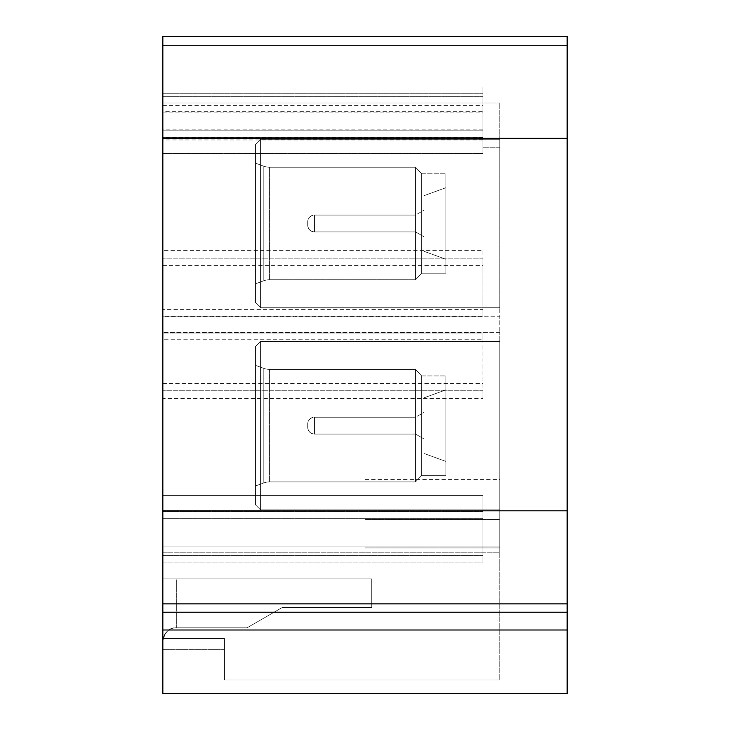 <?xml version="1.0" encoding="UTF-8"?>
<svg xmlns="http://www.w3.org/2000/svg" width="730" height="730" viewBox="0 0 730 730"><rect width="100%" height="100%" fill="white"/><g stroke="black" fill="none" stroke-linecap="round" stroke-linejoin="round"><path stroke-width="0.55" stroke-dasharray="3.65 2.74" d="M162.845 629.999L162.845 693.5L567.155 693.5L567.155 603.874L162.845 603.874L162.845 629.999L567.155 629.999M567.155 36.5L567.155 510.808L162.845 510.808L162.845 603.874M162.845 510.808L162.845 36.5M162.845 546.095L162.845 511.566L162.845 562.1L162.845 546.095L499.767 546.095L499.767 552.838L499.767 332.396L499.767 546.095L162.845 546.095M162.845 495.588L162.845 398.525L482.922 398.525L482.922 332.99L162.845 332.99L162.845 339.733L482.922 339.733L482.922 332.99L162.845 332.99L162.845 495.588L482.922 495.588L482.922 562.1L482.922 495.588L162.845 495.588M162.845 339.733L162.845 398.525M162.845 316.747L162.845 137.578L162.845 250.609L482.922 250.609L482.922 316.145L162.845 316.145L162.845 309.41L482.922 309.41L482.922 316.145L162.845 316.145L162.845 316.747L499.767 316.747L499.767 332.396L499.767 103.04L499.767 316.747L162.845 316.747M162.845 111.635L162.845 139.95L162.845 103.04L162.845 111.635L482.922 111.635L482.922 112.11L482.922 93.778L482.922 153.555L482.922 137.578L162.845 137.578L482.922 137.578L482.922 87.034L482.922 150.964L482.922 111.635M162.845 87.034L162.845 93.778L162.845 87.034L482.922 87.034L482.922 96.305L482.922 87.034L162.845 87.034M162.845 309.41L162.845 250.609M162.845 552.838L162.845 649.7L162.845 638.586L224.502 638.586L163.118 638.586A13.478 13.478 0 0 1 176.322 627.8A13.478 13.478 0 0 0 163.118 638.586L224.502 638.586L224.502 649.7L162.845 649.7L224.502 649.7L224.502 638.586L162.845 638.586L162.845 641.278L162.845 552.838L499.767 552.838L499.767 680.022L499.767 552.838L162.845 552.838M567.155 510.808L567.155 603.874M499.767 147.25L499.767 103.04L499.767 150.964L499.767 147.25L482.922 147.25L499.767 147.25M499.767 509.878L499.767 341.412L499.767 509.878L499.767 341.412L499.767 509.878L260.555 509.878L260.555 341.412L499.767 341.412L260.555 341.412L260.555 509.878L499.767 509.878L260.555 509.878L260.555 341.412L499.767 341.412L260.555 341.412L260.555 509.878L499.767 509.878M499.767 307.722L499.767 139.266L499.767 307.722L499.767 139.266L499.767 307.722L260.555 307.722L260.555 139.266L499.767 139.266L260.555 139.266L260.555 307.722L499.767 307.722L260.555 307.722L260.555 139.266L499.767 139.266L260.555 139.266L260.555 307.722L499.767 307.722M499.767 479.555L499.767 519.486L499.767 479.555L365 479.555L365 519.486L365 479.555M499.767 519.486L499.767 547.947L499.767 519.486L365 519.486L365 547.947L365 519.486L499.767 519.486M499.767 680.022L224.502 680.022L224.502 638.586L224.502 680.022L499.767 680.022M176.322 627.8L247.078 627.8L282.09 607.588L247.078 627.8L282.09 607.588L371.734 607.588L371.734 578.945L371.734 607.588L371.734 578.945L371.734 607.588L282.09 607.588L247.078 627.8L176.322 627.8C169.342 627.462 164.852 631.952 162.845 641.278A13.478 13.478 0 0 1 163.118 638.586A13.478 13.478 0 0 0 162.845 641.278C164.852 631.952 169.342 627.462 176.322 627.8L247.078 627.8L176.322 627.8L176.322 578.945L162.845 578.945L371.734 578.945L162.845 578.945L371.734 578.945L176.322 578.945L176.322 627.8M162.845 562.1L482.922 562.1L482.922 555.366L482.922 562.1L162.845 562.1M162.845 511.566L482.922 511.566L162.845 511.566M482.922 103.04L482.922 153.555L482.922 103.04L499.767 103.04L162.845 103.04L482.922 103.04L482.922 96.305L482.922 103.04L162.845 103.04L482.922 103.04M482.922 250.609L482.922 258.867L162.845 258.867L482.922 258.867L482.922 309.41M162.845 137.578L482.922 137.578L162.845 137.578M482.922 398.525L482.922 390.267L162.845 390.267L482.922 390.267L482.922 339.733M282.09 607.588L371.734 607.588L282.09 607.588M255.5 346.467L260.555 341.412L255.5 346.467L255.5 504.822L255.5 346.467L260.555 341.412L255.5 346.467L255.5 504.822L260.555 509.878L255.5 504.822L255.5 346.467M255.5 485.952L255.5 365.338L255.5 485.952L263.813 482.931L263.813 368.367L263.813 482.931A16.845 16.845 0 0 1 269.58 481.909L415.534 481.909L415.534 369.38L415.534 481.909L421.666 475.339L421.666 375.95L421.666 475.339L445.866 475.339L445.866 375.95L445.866 475.339L445.866 375.95L445.866 475.339L421.666 475.339L421.666 375.95L445.866 375.95L421.666 375.95L421.666 475.339L445.866 475.339L421.666 475.339L415.534 481.909L415.534 369.38L421.666 375.95L445.866 375.95L421.666 375.95L415.534 369.38L415.534 481.909L421.666 475.339L415.534 481.909L269.58 481.909A16.845 16.845 0 0 0 263.813 482.931L255.5 485.952L255.5 365.338L263.813 368.367A16.845 16.845 0 0 0 269.58 369.38L415.534 369.38L421.666 375.95L415.534 369.38L269.58 369.38A16.845 16.845 0 0 1 263.813 368.367L255.5 365.338L255.5 485.952L263.813 482.931A16.845 16.845 0 0 1 269.58 481.909L415.534 481.909L269.58 481.909A16.845 16.845 0 0 0 263.813 482.931L255.5 485.952M445.866 389.875L445.866 461.415L445.866 389.875L445.866 461.415L445.866 389.875L423.966 397.85L445.866 389.875L423.966 397.85L423.966 453.44L423.966 397.85L445.866 389.875M423.966 453.44L445.866 461.415L423.966 453.44L423.966 397.85L423.966 453.44L445.866 461.415L423.966 453.44M423.966 412.368L423.966 438.931L423.966 412.368L423.966 425.645L423.966 412.368L415.543 417.222L415.543 434.067L314.466 434.067A6.734 6.734 0 0 1 307.722 427.333L307.722 423.966L307.722 427.333A6.734 6.734 0 0 0 314.466 434.067L314.466 417.222A6.734 6.734 0 0 0 307.722 423.966L307.722 427.333L307.722 423.966A6.734 6.734 0 0 1 314.466 417.222L314.466 434.067L415.543 434.067L415.543 417.222L415.543 434.067L314.466 434.067C310.396 433.647 308.151 431.393 307.722 427.333C308.151 431.393 310.396 433.647 314.466 434.067L415.543 434.067L415.543 425.645L415.543 434.067L423.966 438.931L423.966 425.645L423.966 438.931L415.543 434.067L423.966 438.931L423.966 412.368L423.966 438.931L423.966 412.368L423.966 438.931L415.543 434.067L415.543 417.222L314.466 417.222L314.466 434.067L314.466 417.222L314.466 434.067L314.466 417.222L314.466 425.645L314.466 417.222L415.543 417.222L415.543 434.067L415.543 417.222L314.466 417.222C310.396 417.651 308.151 419.896 307.722 423.966C308.151 419.896 310.396 417.651 314.466 417.222L415.543 417.222L423.966 412.368M255.5 504.822L260.555 509.878L255.5 504.822M255.5 365.338L263.813 368.367A16.845 16.845 0 0 0 269.58 369.38L415.534 369.38L269.58 369.38A16.845 16.845 0 0 1 263.813 368.367L255.5 365.338M255.5 144.312L260.555 139.266L255.5 144.312L255.5 302.667L255.5 144.312L260.555 139.266L255.5 144.312L255.5 302.667L260.555 307.722L255.5 302.667L255.5 144.312M255.5 283.806L255.5 163.182L255.5 283.806L263.813 280.776L263.813 166.212L263.813 280.776A16.845 16.845 0 0 1 269.58 279.754L415.534 279.754L415.534 167.225L415.534 279.754L421.666 273.184L421.666 173.795L421.666 273.184L445.866 273.184L445.866 173.795L445.866 273.184L445.866 173.795L445.866 273.184L421.666 273.184L421.666 173.795L445.866 173.795L421.666 173.795L421.666 273.184L445.866 273.184L421.666 273.184L415.534 279.754L415.534 167.225L421.666 173.795L445.866 173.795L421.666 173.795L415.534 167.225L415.534 279.754L421.666 273.184L415.534 279.754L269.58 279.754A16.845 16.845 0 0 0 263.813 280.776L255.5 283.806L255.5 163.182L263.813 166.212A16.845 16.845 0 0 0 269.58 167.225L415.534 167.225L421.666 173.795L415.534 167.225L269.58 167.225A16.845 16.845 0 0 1 263.813 166.212L255.5 163.182L255.5 283.806L263.813 280.776A16.845 16.845 0 0 1 269.58 279.754L415.534 279.754L269.58 279.754A16.845 16.845 0 0 0 263.813 280.776L255.5 283.806M445.866 187.729L445.866 259.26L445.866 187.729L445.866 259.26L445.866 187.729L423.966 195.695L445.866 187.729L423.966 195.695L423.966 251.284L423.966 195.695L445.866 187.729M423.966 251.284L445.866 259.26L423.966 251.284L423.966 195.695L423.966 251.284L445.866 259.26L423.966 251.284M423.966 210.213L423.966 236.776L423.966 210.213L423.966 223.489L423.966 210.213L415.543 215.067L415.543 231.912L314.466 231.912A6.734 6.734 0 0 1 307.722 225.178L307.722 221.811L307.722 225.178A6.734 6.734 0 0 0 314.466 231.912L314.466 215.067A6.734 6.734 0 0 0 307.722 221.811L307.722 225.178L307.722 221.811A6.734 6.734 0 0 1 314.466 215.067L314.466 231.912L415.543 231.912L415.543 215.067L415.543 231.912L314.466 231.912C310.396 231.492 308.151 229.247 307.722 225.178C308.151 229.247 310.396 231.492 314.466 231.912L415.543 231.912L415.543 223.489L415.543 231.912L423.966 236.776L423.966 223.489L423.966 236.776L415.543 231.912L423.966 236.776L423.966 210.213L423.966 236.776L423.966 210.213L423.966 236.776L415.543 231.912L415.543 215.067L314.466 215.067L314.466 231.912L314.466 215.067L314.466 231.912L314.466 215.067L314.466 223.489L314.466 215.067L415.543 215.067L415.543 231.912L415.543 215.067L314.466 215.067C310.396 215.496 308.151 217.741 307.722 221.811C308.151 217.741 310.396 215.496 314.466 215.067L415.543 215.067L423.966 210.213M255.5 302.667L260.555 307.722L255.5 302.667M255.5 163.182L263.813 166.212A16.845 16.845 0 0 0 269.58 167.225L415.534 167.225L269.58 167.225A16.845 16.845 0 0 1 263.813 166.212L255.5 163.182M499.767 547.947L365 547.947L499.767 547.947M567.155 45.26L162.845 45.26M567.155 138.326L162.845 138.326M162.845 612.233L567.155 612.233M162.845 555.366L482.922 555.366L162.845 555.366M162.845 518.3L482.922 518.3L162.845 518.3M499.767 332.396L162.845 332.396L499.767 332.396M482.922 153.555L162.845 153.555L482.922 153.555M162.845 265.611L482.922 265.611M162.845 130.834L482.922 130.834L162.845 130.834M162.845 93.778L482.922 93.778L162.845 93.778M162.845 96.305L482.922 96.305L162.845 96.305M482.922 137.094L162.845 137.094M482.922 129.849L162.845 129.849M162.845 105.376L482.922 105.376M162.845 383.533L482.922 383.533M269.58 369.38L269.58 481.909L269.58 369.38A16.845 16.845 0 0 1 263.813 368.367A16.845 16.845 0 0 0 269.58 369.38L269.58 481.909L269.58 369.38M269.58 167.225L269.58 279.754L269.58 167.225A16.845 16.845 0 0 1 263.813 166.212A16.845 16.845 0 0 0 269.58 167.225L269.58 279.754L269.58 167.225M499.767 150.964L482.922 150.964M482.922 139.95L162.845 139.95M162.845 112.11L482.922 112.11"/><path stroke-width="1.09" d="M567.155 45.26L567.155 693.5L162.845 693.5L162.845 36.5L567.155 36.5L567.155 45.26L162.845 45.26M162.845 36.5L567.155 36.5M567.155 612.233L162.845 612.233M567.155 603.874L162.845 603.874M567.155 510.808L162.845 510.808M567.155 138.326L162.845 138.326M567.155 629.999L162.845 629.999"/></g></svg>
